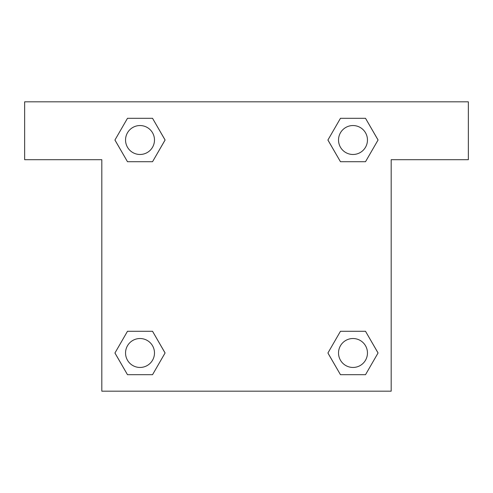 <?xml version="1.0" encoding="UTF-8"?>
<svg xmlns="http://www.w3.org/2000/svg" width="493" height="493" viewBox="0 0 493 493"><rect width="100%" height="100%" fill="white"/><g stroke="black" fill="none" stroke-linecap="round" stroke-linejoin="round"><path stroke-width="0.74" d="M365.516 118.308L340.46 118.308L365.516 118.308L378.051 140.012L365.516 161.716L340.46 161.716L351.608 161.716L340.46 161.716L327.9 140.03L340.46 161.716L327.925 140.012L340.46 118.308L365.516 118.308L378.076 139.994M365.516 331.284L340.46 331.284L365.516 331.284L378.051 352.988L365.516 374.692L340.46 374.692L327.925 352.988L340.46 331.284L365.516 331.284L378.076 352.97M328.424 353.851A135.039 135.039 0 0 1 328.4 353.869L340.46 374.692L365.516 374.692L340.46 374.692M141.392 161.716L127.484 161.716L152.54 161.716L127.484 161.716L114.949 140.012L127.484 118.308L152.54 118.308L165.075 140.012L152.54 161.716L141.392 161.716L152.54 161.716L165.1 140.03M127.484 374.692L152.54 374.692L127.484 374.692L114.949 352.988L127.484 331.284L152.54 331.284L141.392 331.284L152.54 331.284L165.1 352.97L152.54 331.284L165.075 352.988L152.54 374.692L127.484 374.692L114.924 353.006M468.35 101.817L24.65 101.817L24.65 159.689L101.817 159.689L101.817 391.183L391.183 391.183L391.183 159.689L468.35 159.689L468.35 101.817M127.484 161.716L114.924 140.03M152.54 118.308L127.484 118.308L152.54 118.308L165.1 139.994M367.458 352.988A14.47 14.47 0 0 0 345.753 340.46A14.47 14.47 0 0 0 345.753 365.516A14.47 14.47 0 0 0 367.458 352.988M127.484 331.284L152.54 331.284L127.484 331.284M154.482 352.988A14.47 14.47 0 0 0 132.777 340.46A14.47 14.47 0 0 0 132.777 365.516A14.47 14.47 0 0 0 154.482 352.988M365.516 161.716L340.46 161.716L365.516 161.716M367.458 140.012A14.47 14.47 0 0 0 345.753 127.484A14.47 14.47 0 0 0 345.753 152.54A14.47 14.47 0 0 0 367.458 140.012M154.482 140.012A14.47 14.47 0 0 0 132.777 127.484A14.47 14.47 0 0 0 132.777 152.54A14.47 14.47 0 0 0 154.482 140.012M340.46 331.284L351.608 331.284M141.392 331.284L152.54 331.284M351.608 161.716L340.46 161.716"/></g></svg>
